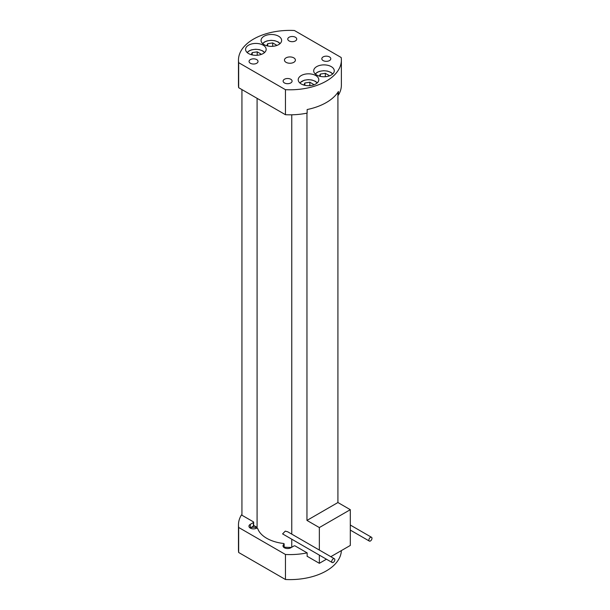 <?xml version="1.0" encoding="UTF-8"?>
<svg xmlns="http://www.w3.org/2000/svg" width="610" height="610" viewBox="0 0 610 610"><rect width="100%" height="100%" fill="white"/><g stroke="black" fill="none" stroke-linecap="round" stroke-linejoin="round"><path stroke-width="0.91" d="M370.43 537.395A2.188 1.266 120 0 0 368.997 539.324A2.188 1.266 120 0 0 369.332 541.078A2.188 1.266 120 0 0 370.43 540.971A2.188 1.266 120 0 0 371.864 539.042A2.188 1.266 120 0 0 371.528 537.288A2.188 1.266 120 0 0 370.43 537.395M333.273 558.844A2.188 1.266 120 0 0 331.848 560.773A2.188 1.266 120 0 0 332.183 562.527A2.188 1.266 120 0 0 333.273 562.42A2.188 1.266 120 0 0 334.707 560.491A2.188 1.266 120 0 0 334.371 558.737A2.188 1.266 120 0 0 333.273 558.844M334.371 558.737L287.729 531.806L285.282 531.135L282.59 533.903L332.183 562.527M295.423 37.256A4.491 2.592 0 0 0 290.528 36.691A4.491 2.592 0 0 0 287.76 39.086A4.491 2.592 0 0 0 289.071 40.923A4.491 2.592 0 0 0 293.967 41.48A4.491 2.592 0 0 0 296.735 39.086A4.491 2.592 0 0 0 295.423 37.256M329.484 56.921A4.491 2.592 0 0 0 324.589 56.356A4.491 2.592 0 0 0 321.821 58.751A4.491 2.592 0 0 0 323.132 60.581A4.491 2.592 0 0 0 328.027 61.145A4.491 2.592 0 0 0 330.795 58.751A4.491 2.592 0 0 0 329.484 56.921M256.719 59.597A4.491 2.592 0 0 0 251.831 59.04A4.491 2.592 0 0 0 249.055 61.435A4.491 2.592 0 0 0 250.374 63.265A4.491 2.592 0 0 0 255.262 63.829A4.491 2.592 0 0 0 258.03 61.435A4.491 2.592 0 0 0 256.719 59.597M290.779 79.262A4.491 2.592 0 0 0 285.884 78.705A4.491 2.592 0 0 0 283.116 81.099A4.491 2.592 0 0 0 284.428 82.93A4.491 2.592 0 0 0 289.323 83.494A4.491 2.592 0 0 0 292.091 81.099A4.491 2.592 0 0 0 290.779 79.262M315.782 75.556A10.294 5.94 0 0 0 304.565 74.267A10.294 5.94 0 0 0 298.214 79.757A10.294 5.94 0 0 0 301.226 83.959A10.294 5.94 0 0 0 312.442 85.247A10.294 5.94 0 0 0 318.794 79.757A10.294 5.94 0 0 0 315.782 75.556M331.26 66.62A10.294 5.94 0 0 0 320.044 65.331A10.294 5.94 0 0 0 313.692 70.821A10.294 5.94 0 0 0 316.712 75.022A10.294 5.94 0 0 0 327.921 76.303A10.294 5.94 0 0 0 334.272 70.821A10.294 5.94 0 0 0 331.26 66.62M278.625 36.226A10.294 5.94 0 0 0 267.409 34.938A10.294 5.94 0 0 0 261.057 40.428A10.294 5.94 0 0 0 264.069 44.629A10.294 5.94 0 0 0 275.285 45.918A10.294 5.94 0 0 0 281.637 40.428A10.294 5.94 0 0 0 278.625 36.226M263.146 45.163A10.294 5.94 0 0 0 251.93 43.874A10.294 5.94 0 0 0 245.578 49.364A10.294 5.94 0 0 0 248.59 53.566A10.294 5.94 0 0 0 259.807 54.854A10.294 5.94 0 0 0 266.158 49.364A10.294 5.94 0 0 0 263.146 45.163M293.799 57.858A5.475 3.157 0 0 0 287.829 57.172A5.475 3.157 0 0 0 284.451 60.093A5.475 3.157 0 0 0 286.06 62.327A5.475 3.157 0 0 0 292.022 63.013A5.475 3.157 0 0 0 295.4 60.093A5.475 3.157 0 0 0 293.799 57.858M283.955 547.498L283.955 544.272A0.877 0.503 0 0 0 283.437 543.464A32.841 18.963 0 0 1 257.733 528.626A0.877 0.503 0 0 0 256.345 528.329A4.598 2.653 0 0 1 251.511 528.603A4.598 2.653 0 0 1 248.949 526.224A4.598 2.653 0 0 1 250.291 524.341L250.291 527.917A4.598 2.653 0 0 0 250.146 528.008M257.084 98.34L257.084 528.237A32.841 18.963 0 0 0 257.084 528.237A4.491 2.592 0 0 0 256.719 527.963A4.491 2.592 0 0 0 250.222 528.054M290.932 547.719A4.491 2.592 0 0 0 290.779 547.628A4.491 2.592 0 0 0 290.36 547.414A32.841 18.963 0 0 0 291.488 547.399M284.138 547.117A32.841 18.963 0 0 0 285.32 547.231A4.491 2.592 0 0 0 284.283 547.719M285.32 547.231A32.841 18.963 0 0 0 290.36 547.414M291.755 114.802L291.755 534.131M291.755 539.187L291.755 547.246M253.646 522.198L253.646 525.774A0.877 0.503 180 0 1 253.394 526.133L253.394 522.557A0.877 0.503 0 0 0 253.394 521.84L241.438 514.939A51.453 29.707 0 0 0 238.472 524.882A51.453 29.707 0 0 0 238.67 527.467L285.45 554.475A51.453 29.707 0 0 0 307.143 552.874L307.143 556.45A51.453 29.707 0 0 0 307.371 556.404L319.343 563.312L319.343 555.115M284.138 543.96L284.138 547.536A0.877 0.503 180 0 1 284.123 547.62M253.394 526.133L250.291 527.917M253.646 525.385L257.084 527.368M285.45 554.475L285.45 579.5A51.453 29.707 0 0 0 341.364 550.601M238.472 524.882L238.472 549.907A51.453 29.707 0 0 0 238.67 552.492L285.45 579.5M238.67 527.467L238.67 552.492M283.955 544.272A4.598 2.653 0 0 0 283.01 545.889A4.598 2.653 0 0 0 285.846 548.337A4.598 2.653 0 0 0 290.856 547.765L293.951 545.973A0.877 0.503 0 0 1 295.187 545.973L307.143 552.874M253.394 522.557L250.291 524.341M337.917 92.255L337.917 502.533L306.96 520.414L306.96 113.147M330.818 556.686L350.308 545.439L350.308 509.685L337.917 502.533M319.343 550.06L319.343 527.558L306.96 520.414M241.934 89.586L241.934 515.229M341.379 60.093L341.379 85.118A51.453 29.707 180 0 1 338.413 95.061L338.413 91.485A51.453 29.707 180 0 1 307.143 109.541L307.143 113.109A51.453 29.707 180 0 1 285.45 114.71L285.45 89.685L238.67 62.678A51.453 29.707 180 0 1 238.472 60.093A51.453 29.707 180 0 1 294.401 30.5L341.181 57.508A51.453 29.707 180 0 1 341.379 60.093A51.453 29.707 180 0 1 285.45 89.685M285.45 114.71L238.67 87.703A51.453 29.707 180 0 1 238.472 85.118L238.472 60.093M238.67 87.703L238.67 62.678M337.917 94.771L338.413 95.061M303.894 85.064L304.847 83.006L309.842 82.236L313.494 84.348L313.174 85.049M304.847 85.308L304.847 83.006M309.842 85.644L309.842 82.236M319.373 76.128L320.326 74.069L325.321 73.299L328.981 75.411L328.653 76.113M320.326 76.372L320.326 74.069M325.321 76.707L325.321 73.299M266.738 45.742L267.691 43.684L272.685 42.906L276.345 45.018L276.017 45.719M267.691 45.979L267.691 43.684M272.685 46.322L272.685 42.906M251.259 54.679L252.212 52.62L257.207 51.85L260.859 53.955L260.531 54.664M252.212 54.923L252.212 52.62M257.207 55.258L257.207 51.85M326.441 559.217L319.343 563.312M350.308 509.685L319.343 527.558M264.443 52.651A9.302 5.376 0 0 0 262.445 50.927A9.302 5.376 0 0 0 247.286 52.651M279.929 43.706A9.302 5.376 0 0 0 277.931 41.991A9.302 5.376 0 0 0 262.773 43.706M332.564 74.1A9.302 5.376 0 0 0 330.567 72.384A9.302 5.376 0 0 0 315.408 74.1M317.086 83.036A9.302 5.376 0 0 0 315.08 81.321A9.302 5.376 0 0 0 299.929 83.036M369.332 541.078L350.308 530.09M264.648 52.468L262.719 50.904L259.265 49.616L255.59 49.257L251.655 49.814L249.269 50.76L247.088 52.468M280.127 43.531L278.206 41.968L274.744 40.679L271.069 40.321L267.142 40.878L264.748 41.823L262.567 43.531M332.763 73.917L330.841 72.354L327.387 71.065L323.704 70.714L319.777 71.271L317.383 72.216L315.21 73.917M317.284 82.853L315.355 81.29L311.901 80.001L308.225 79.651L304.291 80.207L299.723 82.853M371.528 537.288L350.308 525.035"/></g></svg>
